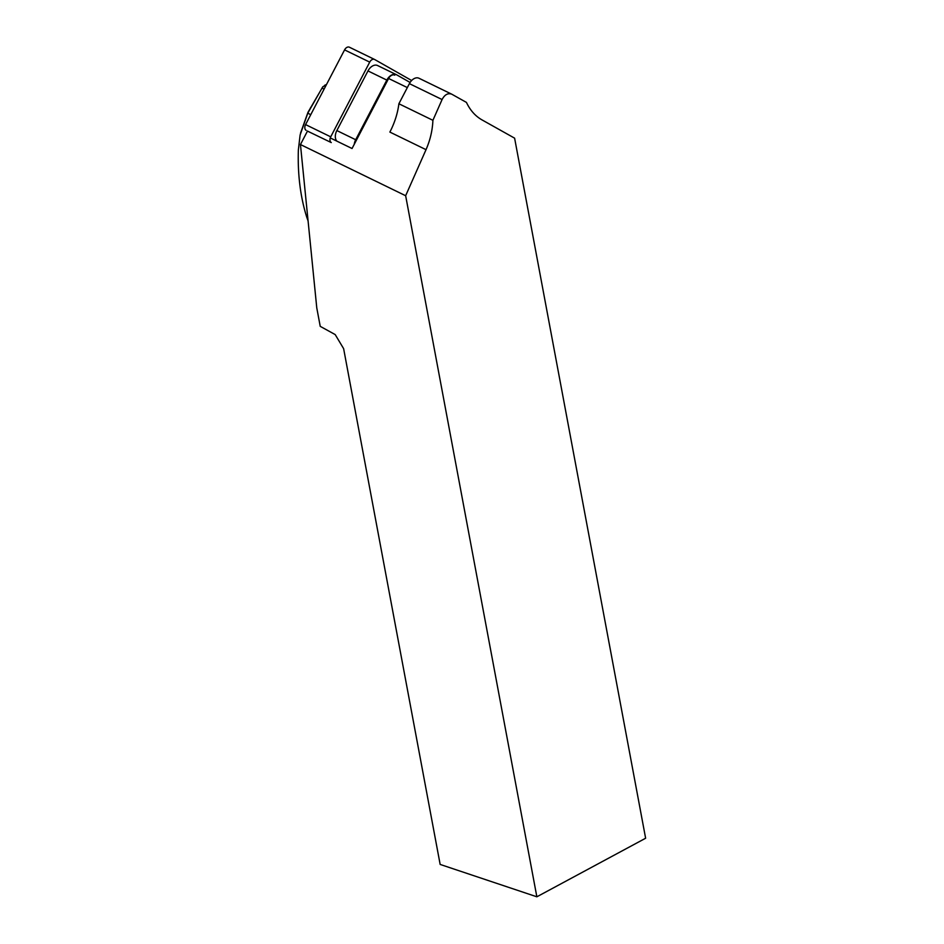 <?xml version="1.0" encoding="UTF-8"?>
<svg xmlns="http://www.w3.org/2000/svg" width="944" height="944" viewBox="0 0 944 944"><rect width="100%" height="100%" fill="white"/><g stroke="black" fill="none" stroke-linecap="round" stroke-linejoin="round"><path stroke-width="1.42" d="M330.258 137.918L352.053 148.515L354.248 144.314A9.452 6.289 -64.1 0 1 355.687 139.736L386.828 80.098A9.452 6.289 -64.1 0 1 396.433 74.706A9.452 6.289 -64.1 0 1 396.669 74.836L410.085 82.447M300.452 144.538L316.771 307.874L320.228 326.353L335.191 334.577L343.628 348.655L440.152 864.433L536.853 896.8L405.649 195.727L300.452 144.538L307.508 131.015M536.853 896.8L645.625 838.237L514.61 138.166L481.924 119.853C475.328 116.088 470.171 110.283 466.442 102.412L451.94 94.294M394.616 75.119L394.769 75.19A5.9 3.929 115.9 0 0 394.616 75.119A5.9 3.929 115.9 0 0 388.609 78.482L354.248 144.314M426.027 149.671L389.872 132.077A59.047 39.341 115.9 0 0 398.887 103.757L409.389 83.638A9.452 6.289 -64.1 0 1 419.006 78.258L451.704 94.164C447.857 92.866 444.659 94.66 442.087 99.545L432.907 120.313C432.482 130.39 430.181 140.184 426.027 149.671L405.649 195.727M398.887 103.757L432.907 120.313M326.223 85.054L322.836 86.754L326.329 84.842M300.463 133.328L307.98 112.312L322.836 86.754M322.494 87.273L307.803 113.127L300.109 134.992L298.375 149.86A217.38 144.821 115.9 0 0 306.717 217.085L308.086 220.943M322.695 87.403L322.293 88.134L324.063 89.173M336.807 141.104A9.452 6.289 -64.1 0 1 336.843 130.567L367.983 70.918A9.452 6.289 -64.1 0 1 377.588 65.537A9.452 6.289 -64.1 0 1 377.824 65.667M307.461 131.098L331.273 142.579A4.72 3.151 -64.1 0 1 330.719 136.833L369.718 62.127A4.72 3.151 -64.1 0 1 374.52 59.437A4.72 3.151 -64.1 0 1 374.638 59.496L411.643 80.511M374.402 59.378L349.504 47.259A4.72 3.151 115.9 0 0 349.374 47.2A4.72 3.151 115.9 0 0 344.572 49.89L305.573 124.596A4.72 3.151 115.9 0 0 306.127 130.343M407.336 87.591L388.609 78.482M442.087 99.545L409.389 83.638M310.434 108.359L310.623 107.498M310.729 114.731L307.803 113.127L307.98 112.312M355.687 139.736L336.843 130.567M386.828 80.098L367.983 70.918M330.719 136.833L305.573 124.596M369.718 62.127L344.572 49.89M326.506 84.488L324.677 85.279M396.433 74.706L377.588 65.537M374.52 59.437L349.374 47.2"/></g></svg>
